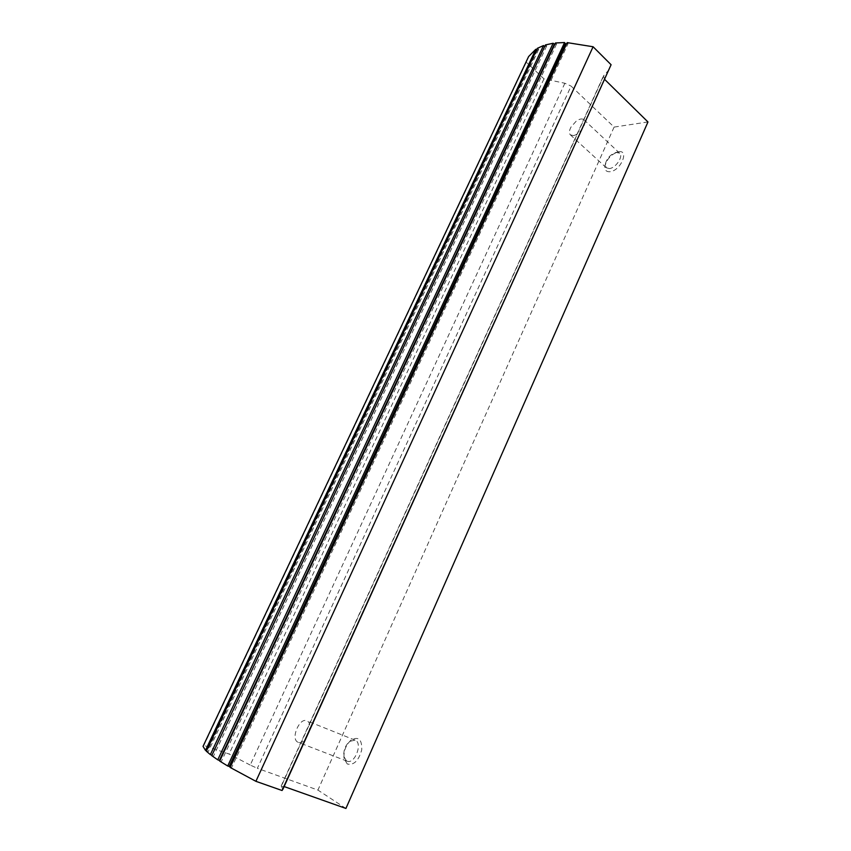 <?xml version="1.0" encoding="UTF-8"?>
<svg xmlns="http://www.w3.org/2000/svg" width="851" height="851" viewBox="0 0 851 851"><rect width="100%" height="100%" fill="white"/><g stroke="black" fill="none" stroke-linecap="round" stroke-linejoin="round"><path stroke-width="0.64" stroke-dasharray="4.25 3.19" d="M566.66 43.795L568.011 43.805L231.515 767.825L230.132 767.432M568.011 43.805L567.202 42.624M609.125 69.622L603.976 75.367L281.309 786.313L282.894 789.281M604.678 79.43L603.497 75.899L603.976 75.367M647.962 121.959L614.092 127.086L571.085 86.1L257.353 768.315L317.923 790.09L345.921 808.45M526.812 60.378L526.269 62.208L543.98 78.856L564.873 83.26L571.085 86.1M536.619 49.837L537.236 50.262L538.683 49.294L537.321 48.347M544.693 46.55L546.672 45.965L545.459 44.922M554.799 44.38L556.511 44.124L555.458 42.975M230.291 767.102L231.515 767.825M284.128 786.558L281.309 786.313M609.848 171.732C606.316 171.913 604.667 170.126 604.901 166.37C606.72 159.18 611.124 154.339 618.103 151.85C629.942 148.989 620.89 170.945 609.848 171.732M347.251 763.985L344.081 758.624C343.41 751.178 345.793 744.965 351.229 739.976C358.579 736.189 362.079 739.487 361.728 749.859C358.654 760.783 353.825 765.485 347.251 763.985M614.092 127.086L317.923 790.09M564.873 83.26L250.226 765.07L257.353 768.315M250.226 765.07L229.068 754.029L203.538 745.306M543.98 78.856L229.068 754.029M526.269 62.208L204.059 744.976M206.506 750.795L208.069 751.912L206.314 751.21M537.236 50.262L207.304 751.114M538.683 49.294L208.069 751.912M211.963 755.209L213.42 756.284L211.75 755.656M544.789 46.635L212.09 755.252M546.672 45.965L213.42 756.284M219.877 760.688L221.292 761.624L219.696 761.081M556.511 44.124L221.292 761.624M346.453 760.858L343.878 756.528C343.336 750.486 345.272 745.433 349.687 741.381L355.08 740.147C363.122 742.7 354.761 764.709 347.048 761.156L346.453 760.858M297.616 742.072C290.563 738.381 299.637 717.329 306.732 720.786C314.583 723.254 305.69 745.848 298.201 742.349L297.616 742.072M573.319 135.543L570.372 134.852C568.862 133.171 569.117 130.511 571.127 126.863L576.138 121.246C579.51 118.842 582.105 118.332 583.903 119.704C587.839 122.714 579.648 134.979 573.319 135.543M609.316 168.562L606.316 167.775L605.295 164.232C606.784 158.392 610.358 154.456 616.018 152.446L619.613 153.159C623.677 156.297 615.698 168.221 609.316 168.562M604.699 79.451L284.16 786.569M281.16 786.037L603.497 75.899M355.08 740.147L306.732 720.786M347.048 761.156L298.201 742.349M343.878 756.528L344.081 758.624M349.687 741.381L351.229 739.976M576.138 121.246L571.127 126.863M619.613 153.159L583.903 119.704M606.316 167.775L570.372 134.852M605.295 164.232L604.901 166.37M616.018 152.446L618.103 151.85"/><path stroke-width="1.28" d="M611.092 64.729L593.094 46.752L567.202 42.624L230.132 767.432L255.906 781.314L282.053 790.505L282.894 789.281L611.092 64.729L282.053 790.505M284.128 786.558L345.921 808.45L647.962 121.959L604.678 79.43M526.812 60.378L528.631 56.528L535.822 49.273L536.619 49.837M543.523 45.539L210.346 754.603L206.314 751.21L537.321 48.347L543.523 45.539L544.693 46.55M553.139 43.263L217.76 759.826L211.75 755.656L545.459 44.922L553.139 43.263L554.799 44.38M564.575 42.55L227.717 766.006L219.696 761.081L555.458 42.975L564.575 42.55L565.415 43.795L566.66 43.795M565.415 43.795L229.164 766.432L230.291 767.102M593.094 46.752L255.906 781.314M203.538 745.306L203.038 746.359L205.474 750.38L206.506 750.795M535.822 49.273L205.474 750.38M210.346 754.603L211.963 755.209M217.76 759.826L219.877 760.688M554.235 44.465L219.42 760.39M227.717 766.006L229.164 766.432M203.038 746.359L528.631 56.528"/></g></svg>
